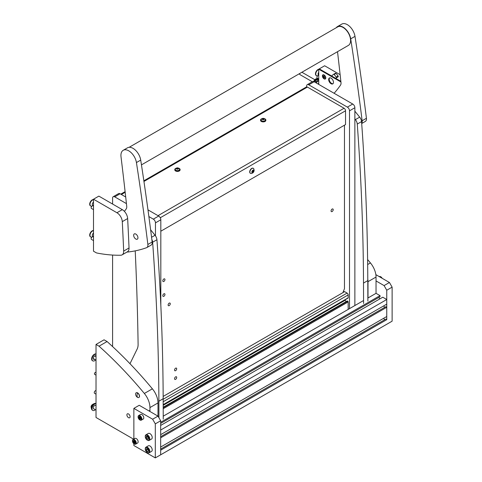 <?xml version="1.0" encoding="UTF-8"?>
<svg xmlns="http://www.w3.org/2000/svg" width="482" height="482" viewBox="0 0 482 482"><rect width="100%" height="100%" fill="white"/><g stroke="black" fill="none" stroke-linecap="round" stroke-linejoin="round"><path stroke-width="0.72" d="M95.436 403.44A3.603 2.079 120 0 0 94.99 403.386A3.603 2.079 120 0 0 91.369 408.14A3.603 2.079 120 0 0 91.604 409.242A3.603 2.079 120 0 0 91.875 409.61M91.634 408.724A3.603 2.079 -60 0 1 91.604 408.278A3.603 2.079 -60 0 1 94.55 403.669M96.02 403.53A3.79 2.187 120 0 0 91.749 407.441A3.79 2.187 120 0 0 92.405 410.176A3.79 2.187 120 0 0 92.604 410.272M94.068 408.947A2.006 1.157 -60 0 1 93.677 408.857A2.006 1.157 -60 0 1 93.327 407.404A2.006 1.157 -60 0 1 95.689 405.374A2.006 1.157 -60 0 1 95.966 405.669M95.376 409.706A3.79 2.187 -60 0 1 92.791 410.399A3.79 2.187 -60 0 1 92.128 407.658A3.79 2.187 -60 0 1 96.02 403.663M96.02 390.673A1.518 0.874 120 0 0 95.328 390.775A1.518 0.874 120 0 0 94.333 392.113A1.518 0.874 120 0 0 94.568 393.324L96.02 394.168M363.579 303.533L363.5 283.079L367.79 280.602L367.868 301.057M354.866 118.964L355.391 119.608A5.308 3.061 60 0 1 357.264 124.073A2274.136 1312.98 60 0 1 363.5 283.079M354.866 111.179L359.674 117.132A5.308 3.061 60 0 1 361.554 121.597A2274.136 1312.98 60 0 1 367.79 280.602M158.94 417.767L158.879 401.217L163.169 398.741L163.241 419.201M151.836 239.427A5.308 3.061 60 0 1 152.637 242.211A2274.136 1312.98 60 0 1 158.879 401.217M150.613 229.775L155.053 235.27A5.308 3.061 60 0 1 156.927 239.735A2274.136 1312.98 60 0 1 163.169 398.741M129.989 363.717L137.201 348.956A15.159 8.754 -120 0 0 138.105 344.275A3032.178 1750.636 -120 0 0 135.219 250.863M349.504 308.643L349.504 110.83A3.031 1.753 -120 0 0 347.365 107.118L308.769 84.832A3.031 1.753 -120 0 0 307.251 84.681A3.031 1.753 -120 0 0 306.624 86.073L306.624 86.893M347.365 107.118L352.722 104.022L314.131 81.741L308.769 84.832M354.866 305.546L354.866 107.733L349.504 110.83M307.251 84.681L312.613 81.591A3.031 1.753 60 0 1 314.131 81.741M352.722 104.022A3.031 1.753 60 0 1 354.866 107.733M126.435 203.615L114.728 196.861A3.031 1.753 -120 0 0 113.216 196.71A3.031 1.753 -120 0 0 112.589 198.096L112.589 204.043M112.589 255.056L112.589 346.576M155.469 235.831L155.469 222.859A3.031 1.753 -120 0 0 153.324 219.141L148.878 216.575M153.324 219.141L158.686 216.05L147.974 209.863M125.706 197.011L120.09 193.764L114.728 196.861M160.825 305.178L160.825 219.762L155.469 222.859M113.216 196.71L118.572 193.613A3.031 1.753 60 0 1 120.09 193.764M158.686 216.05A3.031 1.753 60 0 1 160.825 219.762M347.739 298.093A0.609 0.349 -120 0 0 348.167 297.846L348.167 294.936A1.518 0.874 -120 0 0 347.094 293.08L344.576 291.622A0.609 0.349 -120 0 0 344.275 291.592L343.051 292.297M346.064 301.642L345.233 300.208A2.271 1.313 60 0 1 345.052 299.846M348.167 309.42L348.167 301.931A0.609 0.349 -120 0 0 347.739 301.184L347.203 301.063M368.001 297.966L368.001 281.681A15.159 8.754 -120 0 0 367.784 279.096M367.856 298.051L376.038 293.327L376.038 277.042L368.001 281.681M367.609 259.551A303.22 175.062 60 0 1 370.435 262.931A15.159 8.754 60 0 1 376.038 277.042M128.507 417.671A2.271 1.313 60 0 1 127.019 415.665A2.271 1.313 60 0 1 127.369 413.845A2.271 1.313 60 0 1 128.507 413.954A2.271 1.313 60 0 1 129.989 415.96A2.271 1.313 60 0 1 129.646 417.78A2.271 1.313 60 0 1 128.507 417.671M149.944 411.477L149.944 407.573A15.159 8.754 -120 0 0 144.347 393.463A303.22 175.062 -120 0 0 99.027 346.178L107.064 341.539L104.064 339.804L96.02 344.449L99.027 346.178M96.02 344.449L96.02 417.484L133.622 439.192M144.347 393.463L152.384 388.823A303.22 175.062 -120 0 0 107.064 341.539M152.384 388.823A15.159 8.754 60 0 1 157.988 402.934L149.944 407.573M160.669 449.079L385.793 319.102L386.757 319.662L160.669 450.194L160.669 454.803L160.669 420.762L155.306 423.859L152.625 419.213L157.988 416.123L157.988 402.934M129.134 147.311L337.683 26.902A10.688 6.17 60 0 1 347.293 31.42A10.688 6.17 60 0 1 348.372 45.416L141.455 164.874M127.103 251.978A5.308 3.061 -120 0 0 127.887 252.02A227.414 131.297 -120 0 0 146.522 247.718A5.308 3.061 -120 0 0 146.811 247.585L151.101 245.109A5.308 3.061 -120 0 0 152.155 241.994A2274.136 1312.98 -120 0 0 140.72 160.084A11.068 6.393 -120 0 0 135.322 150.065A11.068 6.393 -120 0 0 127.507 147.811L123.217 150.288A11.068 6.393 -120 0 0 120.946 155.981A11.068 6.393 -120 0 0 121.012 156.764A3032.178 1750.636 60 0 1 126.73 206.356A5.308 3.061 60 0 1 126.266 208.814A227.414 131.297 60 0 1 124.416 211.375M146.811 247.585A5.308 3.061 -120 0 0 147.866 244.47A2274.136 1312.98 -120 0 0 136.43 162.561A11.068 6.393 -120 0 0 131.032 152.541A11.068 6.393 -120 0 0 123.217 150.288M137.942 237.614A3.031 1.753 -120 0 0 136.557 234.662A3.031 1.753 -120 0 0 134.285 233.921A3.031 1.753 -120 0 0 133.665 235.481A3.031 1.753 -120 0 0 135.05 238.433A3.031 1.753 -120 0 0 137.322 239.174A3.031 1.753 -120 0 0 137.942 237.614M361.693 123.525L365.374 121.398A5.308 3.061 -120 0 0 366.428 118.283A2274.136 1312.98 -120 0 0 354.993 36.373A11.068 6.393 -120 0 0 349.595 26.353A11.068 6.393 -120 0 0 341.78 24.1L337.49 26.576A11.068 6.393 -120 0 0 336.243 27.733M361.675 123.326A5.308 3.061 -120 0 0 362.139 120.759A2274.136 1312.98 -120 0 0 350.703 38.849A11.068 6.393 -120 0 0 345.305 28.83A11.068 6.393 -120 0 0 337.49 26.576M337.521 51.682A3032.178 1750.636 60 0 1 341.003 82.645A5.308 3.061 60 0 1 340.539 85.103A227.414 131.297 60 0 1 334.11 93.273M137.497 397.349A2.693 1.554 -120 0 0 138.828 397.487A2.693 1.554 -120 0 0 139.4 396.246A2.693 1.554 -120 0 0 137.497 392.951A2.693 1.554 -120 0 0 136.135 392.824A2.693 1.554 -120 0 0 135.593 394.047A2.693 1.554 -120 0 0 137.497 397.349A6.067 3.501 -60 0 1 137.051 395.403A6.067 3.501 120 0 1 137.497 392.951M138.888 397.451A2.693 1.554 -120 0 0 138.949 397.421A2.693 1.554 -120 0 0 139.527 396.18A2.693 1.554 -120 0 0 138.34 393.457A2.693 1.554 -120 0 0 136.255 392.752A2.693 1.554 -120 0 0 136.195 392.788M160.669 422.28L380.033 295.629L380.033 296.743L160.669 423.395M376.038 293.327L380.033 295.629M163.229 416.189L363.567 300.527M133.863 443.699L133.863 445.519L155.306 457.9L392.119 321.175L392.119 287.133L386.757 290.23L384.082 285.585L376.038 280.946M386.757 319.662L386.757 290.23M383.738 318.247L384.624 319.783M160.669 447.037L386.757 316.505L386.757 307.281L160.669 437.813L160.669 447.037M160.669 436.704L385.793 306.727L386.757 307.281M383.738 305.871L384.624 307.402M160.669 434.662L386.757 304.124L386.757 299.515L160.669 430.046L160.669 434.662M160.669 425.437L382.768 297.207L386.757 299.515M378.858 297.424L379.744 298.954M384.082 285.585L389.438 282.494L375.858 274.65M389.438 282.494L392.119 287.133M155.306 457.9L155.306 423.859M152.625 419.213L133.863 408.387L139.226 405.29L157.988 416.123L160.669 420.762M133.863 408.387L133.863 439.054M380.762 276.807A2.35 1.356 60 0 1 380.864 276.861A2.35 1.356 60 0 1 382.136 278.277M382.015 278.204A2.651 1.53 -120 0 0 380.647 276.734A2.651 1.53 -120 0 0 379.322 276.608L379.28 276.632M148.498 436.662A2.844 1.639 -120 0 0 146.383 435.192A2.844 1.639 -120 0 0 145.257 436.626A2.844 1.639 -120 0 0 146.034 438.909A2.844 1.639 -120 0 0 147.269 440.108A2.844 1.639 -120 0 0 149.167 439.632A2.844 1.639 -120 0 0 148.498 436.662M145.263 436.475A3.223 1.862 60 0 1 145.257 436.312A3.223 1.862 60 0 1 145.925 434.842A3.223 1.862 60 0 1 148.932 436.361A3.223 1.862 60 0 1 149.143 440.421A3.223 1.862 60 0 1 147.534 440.259A3.223 1.862 60 0 1 147.396 440.174M149.143 440.421L151.559 439.03A3.223 1.862 -120 0 0 151.342 434.963A3.223 1.862 -120 0 0 148.335 433.445L145.925 434.842M146.287 436.343L146.118 437.662L147.1 439.102L148.245 439.223L148.414 437.909L147.438 436.463L146.287 436.343M147.504 436.565L146.118 437.662M148.354 438.379L147.1 439.102M147.462 436.891L148.372 438.228M146.257 451.592A2.844 1.639 -120 0 0 147.269 452.484A2.844 1.639 -120 0 0 149.209 451.887A2.844 1.639 -120 0 0 148.275 448.736A2.844 1.639 -120 0 0 146.263 447.573A2.844 1.639 -120 0 0 145.257 449.001A2.844 1.639 -120 0 0 146.257 451.592M145.263 448.856A3.223 1.862 60 0 1 145.257 448.694A3.223 1.862 60 0 1 145.925 447.218A3.223 1.862 60 0 1 148.679 448.393A3.223 1.862 60 0 1 149.143 452.797A3.223 1.862 60 0 1 147.534 452.64A3.223 1.862 60 0 1 147.396 452.556M149.143 452.797L151.559 451.405A3.223 1.862 -120 0 0 151.089 447.001A3.223 1.862 -120 0 0 148.335 445.826L145.925 447.218M148.335 451.495L148.342 450.068L147.269 448.736L146.197 448.826L146.197 450.254L147.263 451.592L148.335 451.495M148.335 450.971L147.263 451.592M147.534 449.067L148.342 450.489M147.534 449.483L146.197 450.254M133.785 439.885A2.35 1.356 -120 0 0 132.472 441.006A2.35 1.356 -120 0 0 134.135 443.88A2.35 1.356 -120 0 0 134.484 444.043A2.35 1.356 -120 0 0 135.761 442.494A2.35 1.356 -120 0 0 133.785 439.885M132.478 440.885A2.651 1.53 60 0 1 132.472 440.753A2.651 1.53 60 0 1 133.02 439.542A2.651 1.53 60 0 1 133.954 439.494A2.651 1.53 60 0 1 135.996 441.753A2.651 1.53 60 0 1 135.677 444.139A2.651 1.53 60 0 1 134.743 444.187A2.651 1.53 60 0 1 134.351 444.006A2.651 1.53 60 0 1 134.237 443.94M134.707 441.392L133.912 440.638L133.183 440.934L133.641 442.542L134.472 443.277L135.087 442.994L134.707 441.392M134.442 441.331L134.9 441.97M135.677 444.139L137.605 443.024A2.651 1.53 -120 0 0 137.924 440.638A2.651 1.53 -120 0 0 135.882 438.379A2.651 1.53 -120 0 0 134.954 438.427L133.02 439.542M139.412 415.9A2.35 1.356 -120 0 0 138.099 417.02A2.35 1.356 -120 0 0 139.762 419.894A2.35 1.356 -120 0 0 140.111 420.057A2.35 1.356 -120 0 0 141.389 418.515A2.35 1.356 -120 0 0 139.412 415.9M138.105 416.9A2.651 1.53 60 0 1 138.099 416.773A2.651 1.53 60 0 1 138.647 415.556A2.651 1.53 60 0 1 139.581 415.508A2.651 1.53 60 0 1 141.624 417.767A2.651 1.53 60 0 1 141.304 420.153A2.651 1.53 60 0 1 140.37 420.202A2.651 1.53 60 0 1 139.979 420.021A2.651 1.53 60 0 1 139.864 419.955M140.334 417.406L139.539 416.653L138.81 416.948L139.268 418.557L140.099 419.298L140.714 419.009L140.334 417.406M140.069 417.352L140.527 417.99M141.304 420.153L143.232 419.039A2.651 1.53 -120 0 0 143.552 416.653A2.651 1.53 -120 0 0 141.509 414.393A2.651 1.53 -120 0 0 140.581 414.442L138.647 415.556M94.755 355.921A1.518 0.874 -60 0 1 94.906 355.981L96.02 356.626M96.02 360.126L93.388 358.602A1.518 0.874 -60 0 1 93.267 358.506M96.02 354.017A3.79 2.187 120 0 0 91.749 357.921A3.79 2.187 120 0 0 92.405 360.663A3.79 2.187 120 0 0 92.604 360.759M94.05 358.988A2.006 1.157 -60 0 1 93.448 359.12M94.586 359.295A2.006 1.157 -60 0 1 93.677 359.343A2.006 1.157 -60 0 1 93.327 357.891A2.006 1.157 -60 0 1 95.689 355.861A2.006 1.157 -60 0 1 96.02 356.282M95.665 359.915A3.79 2.187 -60 0 1 92.791 360.885A3.79 2.187 -60 0 1 92.128 358.144A3.79 2.187 -60 0 1 96.02 354.149M95.382 355.77A2.006 1.157 -60 0 1 95.563 356.361M96.02 372.538L95.816 372.417A1.139 0.657 120 0 0 95.243 372.472A1.139 0.657 120 0 0 94.502 373.472A1.139 0.657 120 0 0 94.677 374.381L96.02 375.159M175.623 376.852A1.518 0.874 120 0 0 174.635 378.183A1.518 0.874 120 0 0 174.864 379.4A1.518 0.874 120 0 0 175.623 379.328A1.518 0.874 120 0 0 176.611 377.99A1.518 0.874 120 0 0 176.382 376.773A1.518 0.874 120 0 0 175.623 376.852M175.623 368.182A1.518 0.874 120 0 0 174.635 369.519A1.518 0.874 120 0 0 174.864 370.736A1.518 0.874 120 0 0 175.623 370.658A1.518 0.874 120 0 0 176.611 369.326A1.518 0.874 120 0 0 176.382 368.109A1.518 0.874 120 0 0 175.623 368.182M163.886 278.964A1.518 0.874 120 0 0 162.892 280.301A1.518 0.874 120 0 0 163.127 281.512A1.518 0.874 120 0 0 163.886 281.44A1.518 0.874 120 0 0 164.874 280.102A1.518 0.874 120 0 0 164.639 278.891A1.518 0.874 120 0 0 163.886 278.964M163.886 293.821A1.518 0.874 120 0 0 162.892 295.153A1.518 0.874 120 0 0 163.127 296.37A1.518 0.874 120 0 0 163.886 296.291A1.518 0.874 120 0 0 164.874 294.96A1.518 0.874 120 0 0 164.639 293.743A1.518 0.874 120 0 0 163.886 293.821M332.14 209.055A1.518 0.874 120 0 0 331.152 210.393A1.518 0.874 120 0 0 331.381 211.604A1.518 0.874 120 0 0 332.14 211.532A1.518 0.874 120 0 0 333.128 210.194A1.518 0.874 120 0 0 332.899 208.983A1.518 0.874 120 0 0 332.14 209.055M169.188 303.136A1.518 0.874 120 0 0 168.2 304.467A1.518 0.874 120 0 0 168.429 305.684A1.518 0.874 120 0 0 169.188 305.612A1.518 0.874 120 0 0 170.182 304.275A1.518 0.874 120 0 0 169.947 303.058A1.518 0.874 120 0 0 169.188 303.136M163.157 396.427L342.919 292.64L344.467 288.652L344.467 125.187M160.825 231.209L345.54 124.567L345.54 110.788A2.073 1.199 -120 0 0 344.076 108.251L307.414 87.085A2.073 1.199 60 0 0 306.371 86.983L143.853 180.81M318.741 84.398L318.741 69.173L319.277 68.866L340.858 81.325L319.277 68.866L324.633 65.769L340.135 74.722M333.58 74.312L335.388 73.27A0.759 0.44 60 0 1 335.418 73.246A0.759 0.44 60 0 1 335.978 73.427A9.477 5.471 60 0 1 338.069 76.011A0.759 0.44 60 0 1 338.225 76.789L336.352 77.873A0.759 0.44 -120 0 0 336.189 77.096A9.477 5.471 -120 0 0 334.104 74.505A0.759 0.44 -120 0 0 333.544 74.33A0.759 0.44 -120 0 0 333.514 74.355L331.544 75.945M336.352 77.873L336.087 78.572M331.068 78.15A3.41 1.97 -120 0 0 329.363 77.982A3.41 1.97 -120 0 0 328.838 80.711A3.41 1.97 -120 0 0 331.068 83.717A3.41 1.97 -120 0 0 332.773 83.886A3.41 1.97 -120 0 0 333.297 81.157A3.41 1.97 -120 0 0 331.068 78.15M329.652 77.861A3.41 1.97 -120 0 0 329.453 80.651A3.41 1.97 -120 0 0 331.604 83.41A3.41 1.97 -120 0 0 333.02 83.699M324.097 74.963A2.386 1.38 -120 0 0 322.41 75.939A2.386 1.38 -120 0 0 324.097 78.861A2.386 1.38 -120 0 0 325.79 77.885A2.386 1.38 -120 0 0 324.097 74.963L324.097 74.963M318.741 69.173L340.931 81.988M318.741 79.44A3.79 2.187 120 0 0 318.385 79.138A3.79 2.187 120 0 0 317.951 78.982A3.79 2.187 120 0 0 314.318 81.85M318.741 80.12A3.41 1.97 120 0 0 318.192 79.464A3.41 1.97 120 0 0 317.807 79.325A3.41 1.97 120 0 0 314.511 81.958M315.27 80.512L315.963 81.356M317.174 81.157L317.246 79.602L316.903 81.109M316.957 81.03L317.246 79.602M316.18 81.482L315.487 80.639L315.198 80.97L315.891 81.813M299.786 74.385A1.392 0.807 -60 0 1 299.641 74.276A1.392 0.807 -60 0 1 299.473 73.734A1.392 0.807 -60 0 1 299.479 73.644M312.312 81.759L300.027 74.668A1.518 0.874 -60 0 1 299.894 74.559A1.518 0.874 -60 0 1 299.786 73.463M316.222 82.946A1.868 1.078 -60 0 1 317.867 81.253A1.868 1.078 -60 0 1 318.024 81.241M318.741 81.313L318.71 81.295A2.085 1.205 120 0 0 318.192 81.205A2.085 1.205 120 0 0 316.373 83.037M318.741 83.025A3.603 2.079 120 0 0 318.144 84.055M318.741 83.898A3.603 2.079 120 0 0 318.542 84.29M317.765 75.71A1.518 0.874 120 0 0 316.915 77.409A1.518 0.874 120 0 0 317.228 78.102L318.741 78.97M318.741 75.469A1.518 0.874 120 0 0 318.373 75.409M116.933 212.743L93.502 199.211L93.502 251.206L96.508 252.936A227.414 131.297 -120 0 0 120.789 255.219A7.579 4.374 -120 0 0 122.109 254.864A7.579 4.374 -120 0 0 123.675 251.08L129.037 247.983A3032.178 1750.636 -120 0 0 127.646 218.539L122.283 221.636A7.579 4.374 -120 0 0 116.933 212.743L122.295 209.646A7.579 4.374 60 0 1 127.646 218.539M129.037 247.983A7.579 4.374 60 0 1 127.471 251.767L122.109 254.864M93.502 199.211L98.864 196.12L122.295 209.646M123.675 251.08A3032.178 1750.636 -120 0 0 122.283 221.636M92.478 236.776L93.074 236.433L92.478 236.776A3.525 2.036 -60 0 1 90.712 236.951A3.525 2.036 -60 0 1 90.176 234.125A3.525 2.036 -60 0 1 92.478 231.023A3.525 2.036 -60 0 1 93.502 230.685M90.574 236.855A3.525 2.036 -60 0 1 90.423 236.783A3.525 2.036 -60 0 1 89.881 233.957A3.525 2.036 -60 0 1 92.183 230.854A3.525 2.036 -60 0 1 93.502 230.529M93.502 236.68L92.683 236.204A1.898 1.097 -60 0 1 92.369 234.77A1.898 1.097 -60 0 1 93.502 233.095M91.99 237.005A1.518 0.874 120 0 0 91.188 238.325A1.518 0.874 120 0 0 91.46 239.397L93.502 240.578M93.502 237.078L92.978 236.77A1.518 0.874 120 0 0 92.604 236.704M91.99 206.055A1.518 0.874 120 0 0 91.188 207.381A1.518 0.874 120 0 0 91.46 208.447L93.502 209.628M93.502 206.127L92.978 205.82A1.518 0.874 120 0 0 92.604 205.76M252.315 172.375L252.345 172.755L253.55 171.881L253.96 170.821L253.484 170.092L252.297 171.05L251.935 172.17L252.315 172.375M252.393 171.827L253.152 170.411M251.857 172.038A1.5 0.868 -60 0 1 252.917 170.2A1.5 0.868 -60 0 1 253.978 170.809A1.5 0.868 -60 0 1 252.917 172.646A1.5 0.868 -60 0 1 251.857 172.038M249.905 172.038A2.88 1.663 -60 0 1 251.158 169.14A2.88 1.663 -60 0 1 253.381 168.363A2.88 1.663 -60 0 1 253.791 168.808L254.141 170.248C253.996 172.116 252.978 173.195 251.092 173.49A2.88 1.663 -60 0 1 250.501 173.357A2.88 1.663 -60 0 1 249.905 172.038M253.273 168.314A2.88 1.663 120 0 0 253.177 168.248A2.88 1.663 120 0 0 250.959 169.019A2.88 1.663 120 0 0 249.7 171.917A2.88 1.663 120 0 0 250.297 173.237A2.88 1.663 120 0 0 250.399 173.291M251.923 171.996L253.11 172.243M262.937 119.47L264.154 119.277L264.13 118.729L262.262 118.783L262.256 119.265L262.937 119.47M263.449 119.482L262.967 119.506M262.238 119.343A1.115 0.645 180 0 1 262.66 118.47A1.115 0.645 180 0 1 264.178 118.717A1.115 0.645 180 0 1 263.756 119.59A1.115 0.645 180 0 1 262.238 119.343M261.328 120.494A2.163 1.247 180 0 1 261.045 119.885A2.163 1.247 180 0 1 261.178 119.452C262.322 118.132 263.576 118.006 264.937 119.078L265.233 119.452A2.163 1.247 180 0 1 265.365 119.885A2.163 1.247 180 0 1 263.756 121.09A2.163 1.247 180 0 1 261.328 120.494M261.051 119.97A2.163 1.247 0 0 0 261.045 120.054A2.163 1.247 0 0 0 261.328 120.663A2.163 1.247 0 0 0 263.756 121.259A2.163 1.247 0 0 0 265.365 120.054A2.163 1.247 0 0 0 265.365 119.97M264.461 118.699A2.651 1.53 180 0 1 265.703 119.536A2.651 1.53 180 0 1 265.859 120.054A2.651 1.53 180 0 1 263.66 121.56A2.651 1.53 180 0 1 260.708 120.566A2.651 1.53 180 0 1 260.557 120.054A2.651 1.53 180 0 1 261.955 118.699M265.847 120.205A2.651 1.53 180 0 1 265.859 120.361A2.651 1.53 180 0 1 263.66 121.868A2.651 1.53 180 0 1 260.708 120.88A2.651 1.53 180 0 1 260.557 120.361A2.651 1.53 180 0 1 260.569 120.205M92.478 205.832L93.074 205.489L92.478 205.832A3.525 2.036 -60 0 1 90.712 206.007A3.525 2.036 -60 0 1 90.176 203.181A3.525 2.036 -60 0 1 92.478 200.072A3.525 2.036 -60 0 1 93.502 199.735M90.574 205.91A3.525 2.036 -60 0 1 90.423 205.838A3.525 2.036 -60 0 1 89.881 203.012A3.525 2.036 -60 0 1 92.183 199.903A3.525 2.036 -60 0 1 93.502 199.578M93.502 205.736L92.683 205.26A1.898 1.097 -60 0 1 92.369 203.82A1.898 1.097 -60 0 1 93.502 202.151M318.247 75.481L318.741 75.198L318.247 75.481A3.525 2.036 -60 0 1 316.487 75.656A3.525 2.036 -60 0 1 315.945 72.836A3.525 2.036 -60 0 1 318.247 69.727A3.525 2.036 -60 0 1 318.741 69.498M316.343 75.56A3.525 2.036 -60 0 1 316.192 75.487A3.525 2.036 -60 0 1 315.65 72.662A3.525 2.036 -60 0 1 317.951 69.559A3.525 2.036 -60 0 1 318.741 69.251M318.741 75.078L318.451 74.915A1.898 1.097 -60 0 1 318.741 72.306M325.242 78.644A2.085 1.205 -120 0 0 325.356 78.59A2.085 1.205 -120 0 0 325.784 77.759M323.591 77.144L324.097 77.777L324.723 77.741L323.988 76.036L323.476 76.078L323.591 77.144M324.097 78.614A2.085 1.205 -120 0 0 325.139 78.717A2.085 1.205 -120 0 0 325.458 77.048A2.085 1.205 -120 0 0 324.097 75.21A2.085 1.205 -120 0 0 323.054 75.108A2.085 1.205 -120 0 0 322.735 76.777A2.085 1.205 -120 0 0 324.097 78.614M324.211 75.029A2.085 1.205 -120 0 0 323.271 74.981A2.085 1.205 -120 0 0 323.169 75.053M178.695 168.218A2.651 1.53 180 0 1 179.943 169.049A2.651 1.53 180 0 1 180.099 169.568A2.651 1.53 180 0 1 177.9 171.074A2.651 1.53 180 0 1 174.948 170.086A2.651 1.53 180 0 1 174.791 169.568A2.651 1.53 180 0 1 176.189 168.218M180.081 169.718A2.651 1.53 180 0 1 180.099 169.875A2.651 1.53 180 0 1 177.9 171.387A2.651 1.53 180 0 1 174.948 170.393A2.651 1.53 180 0 1 174.791 169.875A2.651 1.53 180 0 1 174.803 169.718M177.177 168.983L178.388 168.79L178.37 168.242L176.502 168.302L176.49 168.784L177.177 168.983M177.689 169.001L177.201 169.019M176.472 168.863A1.115 0.645 180 0 1 176.9 167.983A1.115 0.645 180 0 1 178.412 168.23A1.115 0.645 180 0 1 177.991 169.104A1.115 0.645 180 0 1 176.472 168.863M175.562 170.013A2.163 1.247 180 0 1 175.285 169.399A2.163 1.247 180 0 1 175.418 168.971C176.563 167.646 177.816 167.519 179.171 168.592L179.473 168.971A2.163 1.247 180 0 1 179.605 169.399A2.163 1.247 180 0 1 177.991 170.604A2.163 1.247 180 0 1 175.562 170.013M175.291 169.483A2.163 1.247 0 0 0 175.285 169.568A2.163 1.247 0 0 0 175.562 170.176A2.163 1.247 0 0 0 177.991 170.773A2.163 1.247 0 0 0 179.605 169.568A2.163 1.247 0 0 0 179.599 169.483M357.264 124.073L361.554 121.597M355.391 119.608L359.674 117.132M152.637 242.211L156.927 239.735M151.565 237.283L155.053 235.27M163.205 408.718L348.167 301.931M163.199 407.73L347.739 301.184M163.199 407.296L347.365 300.967M163.193 405.308L345.233 300.208M163.187 404.639L348.167 297.846M163.175 401.735L348.167 294.936M163.169 399.265L347.094 293.08M342.949 292.562L344.576 291.622M367.67 264.528L370.435 262.931M140.72 160.084L136.43 162.561M152.155 241.994L147.866 244.47M354.993 36.373L350.703 38.849M366.428 118.283L362.139 120.759M134.141 440.867L133.237 441.385M134.978 442.47L134.098 442.976M134.713 441.922L133.641 442.542M134.412 441.367L133.339 441.988M139.768 416.882L138.87 417.4M140.605 418.484L139.726 418.991M140.34 417.936L139.268 418.557M140.039 417.382L138.967 418.002M121.362 194.499L125.181 192.294M143.949 181.455L307.414 87.085M344.076 108.251L158.024 215.665M345.54 110.788L160.265 217.762M335.978 73.427L334.104 74.505M336.189 77.096L338.069 76.011M315.818 78.97A3.717 2.145 120 0 0 313.637 81.524L317.295 78.608L317.74 78.765A3.79 2.187 120 0 0 317.313 78.614A3.79 2.187 120 0 0 313.655 81.524M318.349 81.199A3.308 1.91 120 0 0 317.728 79.313M318.469 81.211A3.41 1.97 120 0 0 317.975 79.367M252.731 171.333L253.538 171.797M252.315 172.333L252.676 172.544M252.972 170.718L253.773 171.182M262.991 119.458L262.991 118.524M263.853 119.397L263.853 118.668M263.437 119.458L263.437 118.53M262.57 119.385L262.57 118.662M324.235 76.825L323.645 77.162M324.531 77.192L323.94 77.53M324.079 76.415L323.518 76.734M177.231 168.971L177.231 168.043M178.093 168.917L178.093 168.188M177.677 168.971L177.677 168.043M176.81 168.899L176.81 168.176M91.604 409.242L91.158 407.429C90.743 405.687 92.014 404.344 94.99 403.386M96.02 405.699L95.297 405.284M96.02 410.08L93.406 408.567M92.791 410.399L92.405 410.176M163.199 407.218L347.251 300.955M163.187 404.844L348.04 298.123M145.257 436.626L145.257 436.312M145.257 449.001L145.257 448.694M135.093 442.633L134.623 442.898M134.08 440.771L133.641 441.024M149.522 410.592L148.968 410.911M140.72 418.647L140.256 418.912M139.708 416.785L139.274 417.038M91.749 357.915L93.49 354.903M92.791 360.885L92.405 360.663M120.753 194.15L125.109 191.631M335.418 73.246L333.544 74.33M317.74 78.765L318.385 79.138M317.614 81.319L317.186 81.072M314.836 79.717L301.901 72.246M317.867 81.253L318.192 81.205M252.327 171.791L253.134 172.255M253.104 170.381L253.604 170.67M251.875 171.972L252.225 172.176M262.455 119.397L262.455 119.024M263.955 119.403L263.955 119.036M265.859 120.054L265.859 120.361M260.557 120.054L260.557 120.361M324.675 77.403L324.32 77.608M324.097 76.409L323.506 76.746M180.099 169.568L180.099 169.875M174.791 169.568L174.791 169.875M176.695 168.911L176.695 168.537M178.195 168.917L178.195 168.549"/></g></svg>
